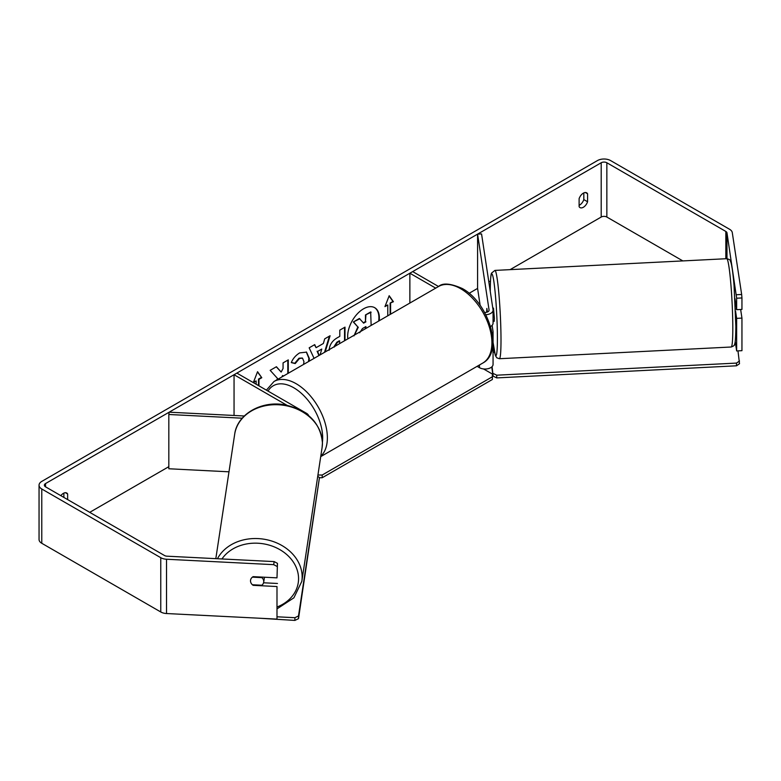 <?xml version="1.0" encoding="UTF-8"?>
<svg xmlns="http://www.w3.org/2000/svg" width="781" height="781" viewBox="0 0 781 781"><rect width="100%" height="100%" fill="white"/><g stroke="black" fill="none" stroke-linecap="round" stroke-linejoin="round"><path stroke-width="1.17" d="M486.875 308.534L486.641 312.254L486.866 308.427L487.403 312.01M493.036 322.758A7.976 4.608 180 0 1 493.065 323.158A7.976 4.608 180 0 1 490.556 326.517M484.591 312.42A3.993 2.304 180 0 0 489.082 310.135A3.993 2.304 180 0 0 489.062 309.93L477.581 234.134L481.555 233.929L493.036 309.735A7.976 4.608 180 0 1 493.065 310.135A7.976 4.608 180 0 1 485.811 314.723M493.036 364.014A7.976 4.608 180 0 1 493.065 364.415A7.976 4.608 180 0 1 488.145 368.671A7.976 4.608 180 0 1 479.446 367.675L477.123 366.328M438.531 286.51L412.69 271.593L409.869 273.223L409.869 303.057M435.71 288.14L409.869 273.223M492.245 333.887A7.976 4.608 0 0 0 493.065 331.847A7.976 4.608 0 0 0 493.036 331.447L492.118 325.345M477.581 234.134L477.581 288.414L480.149 305.391M308.602 415.541A7.976 4.608 0 0 0 306.445 413.276L236.868 373.103L234.056 374.734L234.056 415.472M242.208 418.196L168.823 414.486L169.165 412.192L244.297 415.99M286.891 405.232L234.056 374.734M168.823 414.486L168.823 468.766L228.989 471.812M264.437 577.218A6.648 5.408 8.6 0 1 264.398 577.598L263.695 582.187A6.648 5.408 8.6 0 1 261.86 585.233L252.4 584.754A6.648 5.408 8.6 0 1 250.506 580.859A6.648 5.408 8.6 0 1 250.555 580.195A6.648 5.408 8.6 0 1 252.4 577.149L261.86 577.628A6.648 5.408 8.6 0 1 263.744 581.523A6.648 5.408 8.6 0 1 263.695 582.187M261.86 577.628L261.938 577.091M379.205 320.757A22.424 12.945 120 0 0 374.734 307.704A22.424 12.945 120 0 0 363.526 308.817A22.424 12.945 120 0 0 347.838 338.866M378.658 321.069A22.424 12.945 120 0 0 374.499 307.577M583.817 192.907L583.817 199.594A6.648 3.837 -60 0 1 579.58 205.1A6.648 3.837 -60 0 1 579.111 205.344M583.348 207.268A6.648 3.837 -60 0 1 580.019 207.6A6.648 3.837 -60 0 1 579.111 206.653L579.111 198.657A6.648 3.837 -60 0 1 586.668 192.829A6.648 3.837 -60 0 1 587.576 193.776L587.576 201.762A6.648 3.837 -60 0 1 583.348 207.268M288.277 373.259L288.277 359.885L283.064 362.892L283.064 368.505L281.16 372.059L276.435 366.728L270.167 370.34L277.528 378.463L276.777 379.898M314.069 358.362L309.169 347.818L314.723 344.616L316.09 347.682L323.373 343.474L324.701 338.856L330.08 335.752L325.179 351.948M682.848 260.913L606.847 217.04A3.993 2.304 0 0 0 601.204 217.04L510.1 269.64M490.468 280.975L488.828 281.921M477.581 288.414L469.098 293.314M168.823 466.677L89.727 512.336M736.366 294.74L741.657 294.476L741.95 297.951L736.649 298.225L726.984 232.875A3.993 2.304 0 0 0 725.832 231.449L606.847 162.751A3.993 2.304 0 0 0 601.204 162.751L45.532 483.566A3.993 2.304 0 0 0 44.371 485.196A3.993 2.304 0 0 0 45.532 486.827L164.518 555.525A3.993 2.304 0 0 0 166.997 556.189L274.151 561.598L277.46 563.335L276.991 577.852L253.151 576.651A6.648 5.408 8.6 0 0 250.555 580.195A6.648 5.408 8.6 0 0 253.151 585.33L276.991 586.541L276.991 619.108L166.529 613.534A9.304 5.369 0 0 1 160.759 611.972L41.774 543.283A9.304 5.369 0 0 1 39.05 539.486L39.05 485.196A9.304 5.369 0 0 0 41.774 488.994L160.759 557.693A9.304 5.369 0 0 0 166.529 559.245L273.682 564.663L274.151 561.598M67.635 499.586L67.635 493.963A6.648 3.837 120 0 0 66.727 493.016A6.648 3.837 120 0 0 60.859 495.671M253.6 381.899L256.148 380.972L253.327 382.602L257.554 371.697L261.791 377.721L258.97 379.341L258.97 385.863M256.148 380.972L256.148 384.232M390.129 314.45L390.129 303.077L393.419 301.72L389.192 295.706L384.955 306.611L387.776 304.98L387.776 315.807M390.598 303.35L390.598 314.177M329.123 350.318C329.484 344.948 332.179 340.789 337.216 337.831L339.794 336.347L339.794 330.138L345.007 327.132L345.007 340.506M303.555 364.434L303.965 361.681L302.511 358.157L299.474 358.479L295.228 363.565L291.303 362.599C292.885 358.645 295.667 355.404 299.64 352.895L306.542 352.133L309.335 358.518L309.1 361.232M741.657 294.476L732.285 232.611A9.304 5.369 0 0 0 729.591 229.282L610.615 160.583A9.304 5.369 0 0 0 597.445 160.583L41.774 481.399A9.304 5.369 0 0 0 39.05 485.196M63.876 497.409L63.876 493.094M277.46 563.335L276.991 577.852M276.991 566.391L273.682 564.663M276.991 586.541L276.991 619.108M277.46 583.475L263.568 582.782M736.649 350.942L736.649 318.365L741.95 318.101L741.95 350.669L736.649 350.942L735.204 341.414M736.649 298.225L736.649 309.686L741.95 309.413L741.95 297.951M736.649 318.365L735.546 311.063M734.96 298.527L736.649 309.686M741.95 318.101L740.642 309.481M587.576 193.776L585.389 192.516M587.576 201.762L583.817 199.594M253.229 584.793L253.151 585.33M67.635 493.963L65.448 492.704M363.321 322.787L365.449 321.557L365.449 314.968L370.672 311.951L371.141 325.413M365.449 314.968L371.141 312.224M365.449 321.557L365.918 315.241M353.959 335.879L357.835 326.956L353.334 321.967L359.367 318.482L363.634 323.149L365.918 321.831M359.836 318.755L353.334 321.967M357.835 326.956L353.803 322.231M354.486 335.029L358.303 327.229M257.457 371.951L261.791 377.721M261.323 377.448L258.501 379.078L258.97 379.341M258.501 379.078L258.501 385.589M385.228 305.908L387.776 304.98M390.129 303.077L392.95 301.446L389.084 295.96M317.584 351.47L321.772 349.058L317.584 351.47L319.234 355.384M317.115 351.206L318.951 355.55M329.406 336.142L324.515 352.338M314.45 344.772L316.09 347.682M320.103 354.886L321.772 349.058M339.794 343.513L339.325 340.789L336.855 342.215L333.868 346.93M339.794 341.063L337.324 342.488L334.336 347.028M344.538 327.405L344.538 340.78M281.16 372.059L276.279 366.806M287.808 373.523L287.808 360.158M281.853 376.959L282.595 375.524L283.064 375.798M306.308 352.006L308.866 358.254L308.515 361.574M302.267 358.04L299.006 358.206L294.759 363.292L295.228 363.565M294.759 363.292L291.372 362.462M365.918 328.43L365.918 326.556L362.472 328.547L359.67 332.745M365.449 328.703L365.449 326.829M492.791 308.124L493.494 308.095L494.412 318.55L494.168 321.372L493.065 321.43M487.324 312.039L486.797 308.534M735.468 309.081L736.551 309.022M493.065 352.26L494.51 352.192M737.977 350.874L739.509 363.721L736.493 365.801L496.736 377.906L493.133 376.159L491.737 366.963M736.493 365.801L736.493 363.087L496.736 375.192L496.736 377.906M493.133 376.159L492.098 366.621M493.133 373.445L496.736 375.192M736.493 363.087L739.509 361.007M483.507 368.935L492.381 374.05L492.381 376.764L322.202 475.024L322.202 477.738L319.468 477.738M492.381 376.764L492.381 379.478L322.202 477.738M317.935 475.024L322.202 475.024M277.343 616.814L294.896 617.703L294.896 620.417L258.462 618.171M298.498 615.955L319.468 477.533L298.498 618.669L298.498 615.955L294.896 617.703M294.896 620.417L298.498 618.669M317.73 476.342L319.468 477.533M479.446 364.981L479.446 367.675M215.82 558.649L234.681 434.236A44.214 35.965 8.6 0 1 281.092 404.968A44.214 35.965 8.6 0 1 322.436 443.081A44.214 35.965 8.6 0 1 322.104 447.484L301.827 581.318A44.214 35.965 -171.4 0 0 302.149 576.915A44.214 35.965 -171.4 0 0 266.76 539.73A44.214 35.965 -171.4 0 0 217.46 558.737M221.96 558.962A40.885 33.261 8.6 0 1 267.776 544.738A40.885 33.261 8.6 0 1 298.557 578.662A40.885 33.261 8.6 0 1 277.46 606.847M601.204 162.751L601.204 217.04M45.532 483.566L45.532 486.827M166.529 559.245L166.529 613.534M606.847 162.751L606.847 217.04M725.832 231.449L725.832 258.745M726.984 232.875L726.984 258.696M41.774 488.994L41.774 543.283M160.759 557.693L160.759 611.972M732.803 328.284A44.214 3.144 -92.9 0 0 730.723 282.449A44.214 3.144 -92.9 0 0 726.72 258.696C729.317 259.302 730.538 260.083 730.362 261.049C731.006 261.986 732.461 266.799 734.062 285.641L735.839 326.37C735.692 342.634 734.843 343.64 734.511 344.441C734.814 345.202 733.71 346.061 731.182 347.008A44.214 3.144 -92.9 0 0 732.803 328.284M490.253 291.381L490.253 291.049C490.4 274.883 491.259 273.838 491.532 273.116L494.91 270.411A44.214 3.144 87.1 0 1 498.913 294.164A44.214 3.144 87.1 0 1 501.002 339.989A44.214 3.144 87.1 0 1 499.371 358.723L731.182 347.008M493.065 342.293A40.885 2.909 -92.9 0 0 497.399 338.251A40.885 2.909 -92.9 0 0 493.836 281.345A40.885 2.909 -92.9 0 0 490.273 291.215A40.885 2.909 -92.9 0 0 490.273 291.459M482.756 363.077A44.214 25.529 -120 0 0 489.531 327.649A44.214 25.529 -120 0 0 460.644 288.697A44.214 25.529 -120 0 0 438.541 286.5C442.69 282.693 450.608 283.366 462.303 288.531C488.574 302.472 504.233 351.928 482.756 363.077L320.718 456.631M438.541 286.5L274.004 381.499A44.214 25.529 60 0 1 296.106 383.686A44.214 25.529 60 0 1 324.193 420.139A44.214 25.529 60 0 1 320.786 456.192M322.436 441.958A40.885 23.606 -120 0 0 293.754 387.757A40.885 23.606 -120 0 0 268.01 391.086M493.065 310.135L493.065 323.158M493.065 331.847L493.065 364.415M301.827 581.318L293.9 597.807L277.46 608.594M322.104 447.484L322.446 442.915C320.513 422.814 307.939 410.123 284.714 404.822C261.44 400.38 237.151 414.242 234.681 434.236M494.91 270.411L726.72 258.696M493.065 342.429L495.369 355.492L496.804 357.805L499.371 358.723M274.004 381.499L266.399 390.149"/></g></svg>
